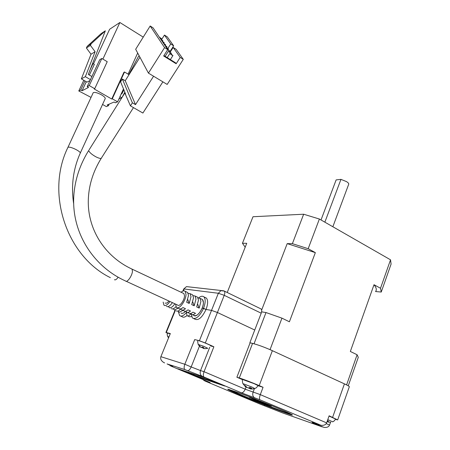 <?xml version="1.0" encoding="UTF-8"?>
<svg xmlns="http://www.w3.org/2000/svg" width="450" height="450" viewBox="0 0 450 450"><rect width="100%" height="100%" fill="white"/><g stroke="black" fill="none" stroke-linecap="round" stroke-linejoin="round"><path stroke-width="0.67" d="M321.024 219.971L336.139 179.899L340.948 179.37L346.494 181.603C348.384 182.807 349.088 183.769 348.609 184.489L332.854 226.749M340.948 179.37L324.861 222.171M245.183 247.213L242.449 243.27L253.001 216.737L303.66 214.222L319.387 219.032L390.538 259.819L380.514 288.27L374.012 284.715L350.348 351.461L357.092 354.752L358.284 357.345L348.266 385.824M390.538 259.819L391.089 264.077L381.251 292.044L375.542 291.532C376.926 289.952 376.414 287.679 374.012 284.715M357.092 354.752L346.607 384.919M261.596 311.861L266.006 312.542L281.947 318.15L289.401 321.784L315.349 252.63L308.177 248.709L319.387 219.032M281.947 318.15L270.062 349.616L346.5 384.823M266.006 312.542L254.053 343.738L254.61 343.935M269.471 349.391L270.062 349.616M258.171 385.751L263.059 387.281L259.2 385.611C251.314 382.269 244.682 379.721 239.293 377.972L236.886 377.229L250.093 342.849L254.053 343.738M303.66 214.222L292.382 243.664L287.201 243.624L261.653 310.072M242.449 243.27L246.735 243.304L227.227 292.494M380.514 288.27L381.251 292.044M292.382 243.664L308.177 248.709M287.201 243.624L315.349 252.63M266.473 403.734L271.507 406.052C272.132 406.614 261.073 402.429 253.929 399.409L249.216 397.091L266.473 403.734M242.708 396.124C261.27 403.942 290.014 414.945 292.292 415.046C293.406 415.063 288.804 412.886 278.483 408.51C266.58 403.487 248.996 396.529 238.404 392.653L227.914 389.16C226.851 389.199 231.784 391.522 242.708 396.124M229.123 389.481L242.904 395.606C259.802 402.722 285.604 412.673 291.336 414.236M337.719 419.788L349.267 386.91C349.779 386.629 348.165 385.611 344.424 383.867L272.368 350.679C264.617 347.226 258.013 344.801 252.551 343.401L249.857 342.743L261.208 313.2L224.235 295.329L217.417 312.497L254.745 330.019L217.417 312.497L211.528 310.382L217.417 312.497L205.324 342.962L213.874 346.764L204.047 371.7C203.107 374.434 203.079 376.211 203.974 377.032L184.882 369.596L167.068 363.943C172.491 366.244 174.043 367.031 171.737 366.311L168.165 364.404M192.375 314.679L193.826 315.349C196.487 316.564 199.277 314.134 202.185 308.07L206.038 309.459L211.528 310.382L218.357 293.265L184.112 288.973L183.313 290.919M177.801 368.741L195.559 376.194L224.713 386.027L206.032 378.157L177.801 368.741M236.886 377.229L242.55 379.665M175.331 310.416L166.269 332.544L170.325 333.551L160.881 356.687L184.832 364.258L194.715 339.581L199.412 340.746L211.528 310.382L206.038 309.459C208.041 303.998 208.153 300.195 206.364 298.058L205.003 297.405M193.776 318.634L194.878 319.14C198.444 320.766 202.162 317.537 206.038 309.459L203.563 308.301C205.577 302.833 205.701 299.031 203.923 296.893C202.607 295.774 200.852 296.094 198.653 297.855M187.656 315.945L189.439 316.766L191.537 316.603M180.816 316.097L181.997 316.637C183.218 317.649 184.871 317.301 186.953 315.596M335.616 419.394L337.674 419.912L329.13 415.806L326.627 422.871C325.851 424.749 323.994 425.565 321.064 425.317L259.869 399.769L241.301 392.766L203.974 377.032M263.059 387.281L260.297 394.627C259.38 397.344 259.234 399.054 259.869 399.769M330.531 422.291L329.558 425.048C328.781 426.892 326.959 427.68 324.079 427.404L315.748 424.136C311.507 422.325 310.916 421.942 313.982 422.983L319.236 424.822M178.408 311.709L179.601 315.54C181.333 316.834 183.634 315.799 186.497 312.441L187.009 315.652C188.027 316.367 189.332 315.697 190.918 313.627M191.132 313.959L192.42 318.015C195.964 319.629 199.682 316.395 203.563 308.301L202.185 308.07C203.698 303.969 203.788 301.112 202.455 299.509L201.442 299.025L202.455 299.509L203.406 302.49C203.698 308.7 196.459 318.369 193.826 315.349M181.041 313.026C182.211 313.824 183.741 313.217 185.631 311.209C184.162 312.801 182.863 313.515 181.749 313.352L181.041 313.026M166.269 332.544L167.338 333.343M213.874 346.764L210.662 345.949M205.324 342.962L199.412 340.746M160.881 356.687C160.194 358.881 161.156 360.827 163.761 362.514L164.638 362.919M199.446 346.185L191.171 366.952L184.832 364.258C183.893 366.969 183.909 368.747 184.882 369.596M170.539 365.918L205.695 380.661C210.195 382.573 211.331 383.164 209.098 382.438L204.429 380.751L202.652 379.384M205.222 381.116L260.066 404.089M259.959 404.049L282.651 412.937M185.119 371.183L195.773 375.66L195.559 376.194M195.773 375.66L217.091 382.821M260.522 308.689L261.113 308.976C261.866 309.819 261.9 311.226 261.208 313.2M242.662 300.004L242.325 299.835M244.732 300.915L242.752 300.049M80.353 152.916L105.036 99.022C105.778 98.134 104.563 96.728 101.402 94.793C97.56 92.762 94.843 92.042 93.251 92.627L92.981 93.218M165.178 302.996L165.679 303.233C166.612 303.328 167.687 302.591 168.913 301.022M163.159 302.074L163.952 305.173L164.717 305.556C166.258 305.685 167.996 304.329 169.931 301.494M182.976 310.354L179.336 312.249L178.003 311.04M176.22 310.821L176.923 311.141C178.059 311.304 179.387 310.539 180.9 308.858M178.116 308.121L174.499 310.033L173.171 308.801M171.371 308.604L172.063 308.919C173.171 309.071 174.471 308.329 175.956 306.686M174.859 303.767C172.918 306.591 171.174 307.935 169.622 307.8L168.3 306.546M166.489 306.366L167.175 306.681C168.722 306.81 170.46 305.46 172.401 302.631M91.046 97.403L78.789 90.968L83.79 80.269M102.549 104.445L106.363 106.605L108.444 105.728L107.145 104.991L114.086 102.032L115.408 102.791L117.613 101.858L112.286 98.803L111.741 99.039L94.202 88.976L94.725 88.718L89.246 85.573L87.193 86.631L88.56 87.413L82.069 90.731L80.724 89.972L78.789 90.968M93.482 63.877L109.637 29.256L119.874 22.5L102.881 59.102M89.938 70.222L93.026 63.608L92.374 63.99M80.724 89.972L84.943 80.933M90.039 80.516L87.013 82.125L81.366 78.874L91.024 54.236L86.394 47.992L87.148 46.395L101.143 33.598L105.328 30.819L88.296 74.43L91.896 76.522M93.026 63.608L94.348 64.389L89.376 75.054M86.276 81.703L82.069 90.731M89.246 85.573L101.835 58.477L99.714 59.715L87.193 86.631M94.725 88.718L107.229 61.695L101.835 58.477M111.741 99.039L123.947 72.27L124.509 71.989L112.286 98.803M128.093 74.126L137.683 53.016M143.235 37.119L119.874 22.5M129.032 74.689L124.509 71.989M117.613 101.858L123.486 88.914M109.176 104.124L108.444 105.728M90.45 79.633L85.343 76.674L81.366 78.874M118.879 99.067L121.826 97.808M121.837 97.785L119.959 96.694M121.348 93.628L121.809 93.892L123.913 89.944M172.879 302.856L172.316 302.76M105.328 30.819L91.187 43.762L90.427 45.383L95.102 51.716L85.343 76.674M95.102 51.716L91.024 54.236M124.836 92.194L121.972 97.571M128.796 74.543L138.465 56.424L139.275 55.997M87.148 46.395L91.187 43.762M90.427 45.383L86.394 47.992M162.883 81.844L142.892 113.046L130.449 105.874L124.836 93.015L124.999 92.599L120.594 81.861L122.361 79.031L125.246 80.736L139.95 57.251M126.208 281.295L177.632 305.049C179.421 307.181 184.601 300.161 184.494 295.706L183.881 293.563L183.178 293.231M175.545 304.088L176.411 307.339C178.909 310.32 186.148 300.493 185.991 294.277L185.136 291.308C184.151 290.458 182.812 290.773 181.108 292.252M188.167 293.31L190.125 293.67L191.008 296.646L189.203 303.446L186.683 302.276L188.505 295.464L187.633 292.489L186.649 292.027M193.134 295.633L195.081 296.016L195.992 298.997L194.209 305.786L191.711 304.622L193.506 297.821L192.606 294.846L191.616 294.373M198.073 297.945L200.008 298.35L200.942 301.331L199.187 308.109L196.701 306.951L198.472 300.161L197.55 297.186L196.543 296.707M159.266 37.046L161.505 38.694L159.778 37.8M160.588 39.004L162.844 40.663L161.106 39.769M161.927 40.989L164.211 42.671L162.456 41.771M163.299 43.02L165.6 44.719L163.834 43.813M164.689 45.084L167.012 46.8L165.234 45.894M166.106 47.188L168.458 48.921L166.663 48.015M167.552 49.331L169.926 51.086L167.597 49.798M170.19 52.762L168.334 51.306L171.422 53.286L170.19 52.762M171.709 55.007L169.83 53.539L171.073 54.068L172.946 55.536L171.709 55.007M125.674 94.241L124.999 92.599M130.449 105.874L132.39 102.814L122.361 79.031M153.574 76.224L135.517 104.625L132.39 102.814M177.39 307.789L178.926 308.492C179.904 309.33 181.249 309.009 182.953 307.536L185.473 308.7C183.763 310.168 182.419 310.483 181.429 309.645L180.883 308.829M182.419 310.101L183.926 310.793C184.922 311.636 186.272 311.321 187.982 309.859L190.485 311.017C188.769 312.474 187.414 312.784 186.412 311.934L185.873 311.147M187.414 312.396L188.893 313.076C189.9 313.926 191.261 313.622 192.977 312.165L195.463 313.312C193.742 314.764 192.375 315.062 191.362 314.213L190.828 313.453M163.929 55.581L175.483 62.769L176.147 63.754L180.203 57.426L183.291 59.361L167.169 84.437L148.433 73.114L135.675 49.264L150.171 25.988L153.045 27.821L167.726 49.59L164.576 47.616L150.171 25.988M125.246 80.736L135.517 104.625M197.747 304.324L199.187 308.109M187.774 299.531L189.203 303.446M192.774 301.939L194.209 305.786M161.584 39.628L164.453 35.072L167.276 36.872L173.649 45.821L169.841 51.806L169.571 51.637M148.433 73.114L164.576 47.616M176.147 63.754L163.665 55.991L167.726 49.59M180.203 57.426L173.177 47.453L176.147 49.326L183.291 59.361M170.246 52.059L169.841 51.806M173.649 45.821L170.719 43.965L167.906 48.398M164.453 35.072L170.719 43.965M173.177 47.453L170.145 52.217M210.724 345.814C212.107 345.696 198.894 340.279 197.933 340.566L197.888 340.689M207.861 348.368L203.608 346.252L198.208 344.43L199.373 346.084M201.966 347.377L203.861 348.576L205.948 348.66L204.047 348.531L203.394 348.21L203.816 347.603L202.236 346.961L201.819 347.569L200.993 347.287L199.536 346.044L200.812 347.332L201.544 347.468M203.034 348.294L203.377 347.456M203.057 347.788L203.231 347.4M203.653 347.552L203.394 348.21M170.229 333.793L167.451 333.113M168.964 336.887L167.709 336.589L168.57 337.854M254.925 388.446L256.162 387.883L258.193 385.706L254.244 383.698L242.595 379.502M253.063 388.856L254.672 388.513L251.955 387.067L243.748 383.929L243.045 383.816L245.166 386.449M253.069 388.991L250.729 389.019L250.324 388.794L251.769 388.26L249.823 387.433L248.383 387.973L246.977 387.433L245.295 385.701L244.243 385.374L245.925 387.107L246.336 387.338L246.476 387.011M247.984 387.816L250.335 388.749M245.925 387.107L246.122 386.674M250.014 387.54L249.671 388.688M250.644 387.849L250.324 388.794M332.719 421.757L333.804 421.267L335.762 419.113L329.04 416.059M332.758 421.864L327.78 419.614M330.823 422.263L327.735 421.83L328.354 421.02L327.397 420.699M327.111 421.504L328.838 422.241M328.044 420.924L327.735 421.83M327.15 421.768L327.521 420.744M282.561 412.903L322.386 426.938M209.762 347.214L200.531 370.575L204.047 371.7L245.211 389.194L260.297 394.627L326.627 422.871M245.981 387.157L245.211 389.194C244.069 391.776 242.764 392.968 241.301 392.766M344.424 383.867L332.623 417.313M252.551 343.401L239.293 377.972M272.368 350.679L259.2 385.611M326.233 423.636L329.558 425.048M254.447 388.581L253.063 392.243C252.281 394.971 252.928 396.928 255.004 398.109M187.408 370.659C188.736 370.8 189.99 369.562 191.171 366.952L200.531 370.575C199.704 373.337 200.385 375.334 202.567 376.566M199.766 345.375L199.547 345.926M170.471 365.406L171.737 366.311M209.098 382.438L207.962 381.628M264.178 405.529L264.476 405.636M315.748 424.136L317.081 424.069M313.982 422.983L314.314 423.096M261.113 308.976L224.314 291.077L220.86 290.689L218.357 293.265L224.235 295.329C224.972 293.316 225 291.898 224.314 291.077L223.808 290.841M183.673 289.108L186.474 286.611L223.734 290.807M182.869 291.077L183.729 288.979L186.474 286.611L188.516 286.852M114.446 279.686L114.891 279.894C115.791 279.928 116.893 279.023 118.187 277.178M73.688 203.912C70.971 186.064 73.125 169.217 80.151 153.366C80.792 152.713 79.47 151.47 76.191 149.642C72.433 147.763 69.744 146.936 68.13 147.161L67.798 147.662M133.47 107.617L101.61 157.731C101.391 158.912 99.467 158.602 95.833 156.791C91.856 154.53 89.483 152.482 88.718 150.654L88.695 150.491C81.242 162.506 76.545 175.123 74.61 188.347C68.574 228.111 91.142 265.539 125.595 281.008C127.074 283.05 132.249 275.692 132.457 271.226L132.041 269.117L183.881 293.563M124.836 93.015L89.094 149.85M175.005 310.264L165.904 332.488M203.923 296.893L206.364 298.058M110.385 277.661C66.881 256.517 45.141 193.286 68.012 147.206L93.251 92.627M132.041 269.117C104.884 256.68 86.558 228.741 88.408 197.736C89.19 184.044 93.459 170.921 101.211 158.355M185.136 291.308L187.633 292.489M190.125 293.67L192.606 294.846M195.081 296.016L197.55 297.186M200.008 298.35L202.455 299.509M165.139 56.334L168.334 51.306M167.226 57.628L169.83 53.539M161.111 39.319L161.471 38.751M162.444 41.299L162.81 40.725M163.8 43.318L164.171 42.733M165.184 45.377L165.561 44.781M166.59 47.475L166.972 46.867M168.019 49.607L168.412 48.988M169.481 51.784L169.881 51.154M170.966 54L171.377 53.359M170.364 59.586L172.901 55.609M197.933 340.566L197.657 341.578L198.18 344.469M205.937 348.576L207.456 348.317M167.49 333.011L167.181 334.654L167.698 336.611M242.623 379.412C242.319 379.603 242.319 380.767 242.634 382.899L243.028 383.782"/></g></svg>
